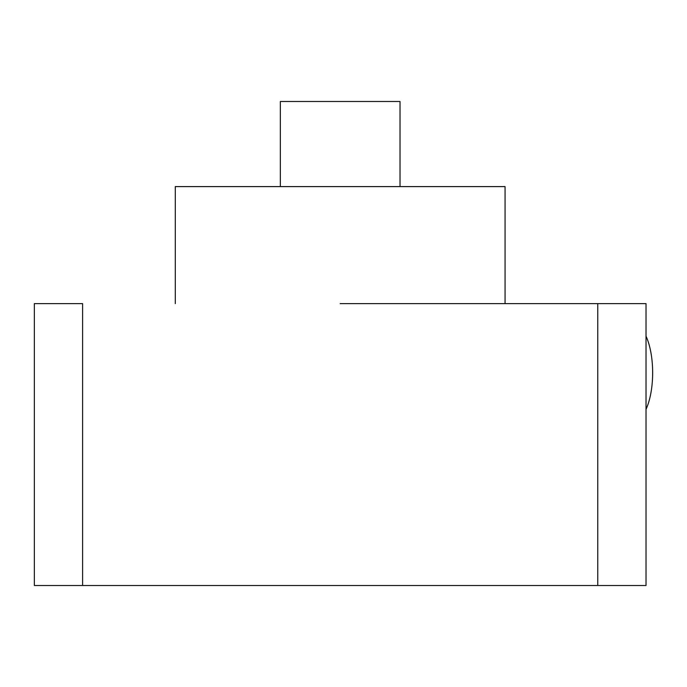 <?xml version="1.0" encoding="UTF-8"?>
<svg xmlns="http://www.w3.org/2000/svg" width="687" height="687" viewBox="0 0 687 687"><rect width="100%" height="100%" fill="white"/><g stroke="black" fill="none" stroke-linecap="round" stroke-linejoin="round"><path stroke-width="1.03" d="M646.02 585.504L597.767 585.504L597.767 303.611L646.02 303.611L646.02 585.504M340.185 303.611L597.767 303.611L340.185 303.611M66.261 303.611L82.603 303.611L82.603 585.504L597.767 585.504L597.767 303.611M66.261 585.504L597.767 585.504M34.35 303.611L82.603 303.611L82.603 585.504L34.35 585.504L34.35 303.611M175.297 186.598L505.065 186.598L505.065 303.611L505.065 186.598L175.297 186.598L175.297 303.611L175.297 186.598M400.023 186.598L400.023 101.496L400.023 186.598M280.348 101.496L280.348 186.598L280.348 101.496L400.023 101.496L280.348 101.496M646.02 336.192A47.867 18.704 90 0 1 646.02 409.315A47.867 18.704 90 0 0 646.02 336.192"/></g></svg>
